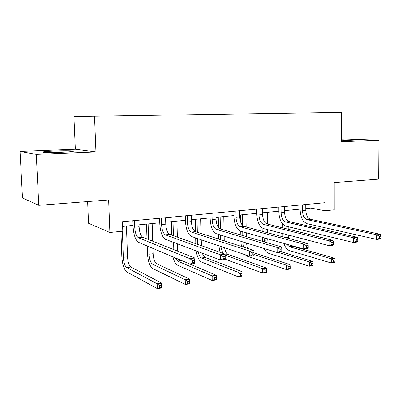<?xml version="1.0" encoding="UTF-8"?>
<svg xmlns="http://www.w3.org/2000/svg" width="401" height="401" viewBox="0 0 401 401"><rect width="100%" height="100%" fill="white"/><g stroke="black" fill="none" stroke-linecap="round" stroke-linejoin="round"><path stroke-width="0.6" d="M62.215 152.215C71.278 151.794 74.862 151.393 72.972 151.012C69.523 150.716 63.328 150.726 54.386 151.042C45.148 151.453 41.478 151.864 43.378 152.27C46.922 152.56 53.203 152.54 62.215 152.215M341.582 140.726L353.637 140.059L341.582 139.784M87.634 201.573L88.541 223.277L109.889 232.485L122.781 231.182L122.44 221.738L325.01 202.705L325.026 210.761L334.183 209.833L334.168 182.58L378.639 179.152L378.905 140.19L341.582 138.906M20.05 151.428L22.501 197.994L38.822 205.332L36.28 154.39L95.944 151.914L94.516 116.235L73.919 116.581L75.338 149.272L20.05 151.428L36.28 154.39M94.516 116.235L341.602 112.4L341.582 141.733L378.905 140.19M109.889 232.485L108.646 199.954L38.822 205.332M305.747 208.585L310.945 208.079L325.026 210.761M122.611 226.435L133.042 225.417M139.037 224.831L159.763 222.811M165.713 222.234L185.442 220.309M191.337 219.738L210.139 217.903M215.984 217.337L233.903 215.588M239.693 215.026L256.79 213.357M262.53 212.801L278.845 211.207M284.53 210.655L300.113 209.137M310.925 204.029L310.945 208.079M95.944 151.914L75.338 149.272M302.379 204.831L302.409 210.63C302.705 215.548 304.269 218.56 307.101 219.663L376.78 234.796L380.424 234.329L310.464 219.302L307.101 219.663M305.727 204.515L305.757 210.299C306.053 215.207 307.622 218.204 310.464 219.302M380.935 238.079L380.95 236.219L379.491 236.405L379.476 238.269L380.935 238.079L380.389 238.966L376.75 239.447L307.121 223.708C302.89 222.019 300.56 217.507 300.123 210.174L300.088 205.046M379.476 238.269L376.75 239.447L376.78 234.796L379.491 236.405M380.95 236.219L380.424 234.329M282.885 236.851L282.855 233.603M282.8 227.868L282.77 224.179M288.018 210.314L288.108 221.131M288.154 226.675L288.174 229.202M288.224 235.006L288.274 238.299M284.755 210.63L284.79 214.981M284.885 225.793L284.91 228.395M284.961 234.154L284.991 237.417M291.206 245.492L292.59 246.289L334.73 258.274L331.281 258.77L333.672 260.269L333.672 261.958L335.051 261.753L335.051 260.069L333.672 260.269M286.595 244.184L289.327 246.705L331.281 258.77L331.286 262.976L289.357 250.555C286.976 249.698 285.136 247.317 283.843 243.407M335.051 261.753L334.735 262.465L331.286 262.976L333.672 261.958M335.051 260.069L334.73 258.274M281.021 206.841L281.076 212.746C281.382 217.748 282.911 220.821 285.657 221.959L353.481 237.773L357.281 237.287L289.146 221.588L285.657 221.959M284.494 206.51L284.55 212.4C284.85 217.392 286.384 220.455 289.146 221.588M357.722 241.121L357.732 239.227L356.208 239.422L356.203 241.322L357.722 241.121L357.266 242.014L353.466 242.515L285.692 226.079C281.587 224.334 279.307 219.733 278.855 212.269L278.805 207.046M356.203 241.322L353.466 242.515L353.481 237.773L356.208 239.422M357.732 239.227L357.281 237.287M258.871 208.921L258.951 214.931C259.267 220.029 260.755 223.167 263.412 224.339L329.171 240.876L333.141 240.369L267.036 223.953L263.412 224.339M262.475 208.58L262.55 214.575C262.866 219.658 264.359 222.786 267.036 223.953M333.502 244.299L333.502 242.359L331.913 242.565L331.913 244.51L333.502 244.299L333.141 245.196L329.181 245.718L263.467 228.535C259.492 226.735 257.272 222.039 256.805 214.435L256.73 209.121M331.913 244.51L329.181 245.718L329.171 240.876L331.913 242.565M333.502 242.359L333.141 240.369M262.344 241.312L262.239 237.282M262.164 231.277L262.124 227.918M267.352 212.329L267.487 224.069M267.552 229.603L267.587 232.735M267.662 238.816L268.018 242.976M263.973 212.655L264.074 221.106M264.169 228.715L264.204 231.828M264.279 237.858L264.414 241.918M278.419 252.414L309.286 261.928L312.865 261.412L281.637 251.898M313.121 264.971L313.116 263.257L311.682 263.462L311.687 265.181L313.121 264.971L312.885 265.683L309.306 266.214L268.585 253.287C266.876 252.685 265.402 251.091 264.169 248.505M311.687 265.181L309.306 266.214L309.286 261.928L311.682 263.462M313.116 263.257L312.865 261.412M241.337 246.394L240.911 241.312M240.811 235.001L240.745 231.187M240.6 221.994L240.485 214.946M245.948 214.415L246.139 226.966M246.229 232.74L246.289 236.605M242.45 214.756L242.62 225.512M242.72 231.748L242.78 235.577M242.881 241.923L243.507 247.091M246.394 243.006L247.623 248.419M254.079 254.48L286.419 265.211L290.144 264.675L254.054 252.846M290.329 268.314L290.314 266.565L288.825 266.785L288.84 268.535L290.329 268.314L290.179 269.031L286.459 269.577L247.071 256.119L244.986 254.675M288.84 268.535L286.459 269.577L286.419 265.211L288.825 266.785M290.314 266.565L290.144 264.675M235.883 211.081L235.983 217.202C236.314 222.4 237.758 225.603 240.319 226.816L303.783 244.119L307.928 243.587L244.079 226.41L240.319 226.816M239.623 210.731L239.723 216.836C240.049 222.014 241.502 225.207 244.079 226.41M308.204 247.617L308.194 245.638L306.534 245.853L306.544 247.838L308.204 247.617L307.953 248.52L303.813 249.066L240.389 231.086C236.56 229.227 234.405 224.43 233.923 216.685L233.828 211.272M306.544 247.838L303.813 249.066L303.783 244.119L306.534 245.853M308.194 245.638L307.928 243.587M212.004 213.322L212.134 219.563C212.475 224.856 213.873 228.129 216.324 229.382L277.241 247.507L281.577 246.951L220.234 228.966L216.324 229.382M215.893 212.956L216.019 219.177C216.36 224.455 217.763 227.718 220.234 228.966M281.758 251.086L281.738 249.061L280.003 249.287L280.023 251.317L281.758 251.086L281.622 251.993L277.291 252.565L216.415 233.733C212.746 231.818 210.665 226.911 210.164 219.021L210.044 213.507M280.023 251.317L277.291 252.565L277.241 247.507L280.003 249.287M281.738 249.061L281.577 246.951M187.187 215.658L187.347 222.014C187.703 227.412 189.046 230.76 191.377 232.054L249.467 251.051L254.003 250.475L195.442 231.618L191.377 232.054M191.232 215.277L191.387 221.618C191.738 226.996 193.087 230.329 195.442 231.618M254.084 254.72L254.054 252.65L252.234 252.886L252.264 254.956L254.084 254.72L254.079 255.627L249.542 256.224L191.488 236.49C187.999 234.505 185.994 229.492 185.473 221.452L185.332 215.828M252.264 254.956L249.542 256.224L249.467 251.051L252.234 252.886M254.054 252.65L254.003 250.475M218.7 239.106L218.605 234.415M218.47 227.618L218.264 217.111M223.773 216.575L224.029 230.079M224.144 236.129L224.234 240.891M220.144 216.931L220.385 229.011M220.5 235.001L220.59 239.718M224.56 247.733C225.272 251.417 226.525 253.683 228.329 254.535L266.515 268.068L262.64 268.625L265.051 270.234L265.071 272.018L266.625 271.793L266.605 270.008L265.051 270.234M220.745 246.435L222.831 253.342M225.146 255.156L262.64 268.625L262.695 273.076L225.222 259.216M266.625 271.793L266.57 272.505L262.695 273.076L265.071 272.018M220.024 252.339L218.846 245.793M266.605 270.008L266.515 268.068M195.803 243.708L195.668 237.913M195.518 231.643L195.222 219.357M200.781 218.816L201.117 233.447M201.262 239.813L201.397 245.698M197.016 219.182L197.327 232.224M197.472 238.525L197.608 244.349M202.34 253.226C203.132 255.537 204.129 256.956 205.327 257.482L241.923 271.602L241.993 276.124L237.963 276.72L201.658 262.094C198.946 260.615 197.117 256.886 196.154 250.891M198.059 251.612C198.801 255.056 199.969 257.171 201.563 257.968L237.888 272.179L241.923 271.602L241.918 273.597L240.299 273.828L240.329 275.647L241.948 275.412L241.918 273.597M240.329 275.647L237.963 276.72L237.888 272.179L240.299 273.828M241.948 275.412L241.993 276.124M172.084 248.941L171.884 241.743M171.698 235.111L171.322 221.688M176.926 221.141L177.357 237.131M177.538 243.878L177.743 251.201M173.021 221.522L173.412 235.723M173.598 242.389L173.793 249.628M180.991 260.279L216.304 275.281L216.4 279.893L212.199 280.515L177.663 265.246C175.648 264.179 174.074 261.387 172.946 256.881M175.112 257.793L177.548 261.051L212.099 275.883L216.304 275.281L216.204 277.332L214.52 277.572L214.555 279.432L216.239 279.181L216.204 277.332M214.555 279.432L212.199 280.515L212.099 275.883L214.52 277.572M216.239 279.181L216.4 279.893M161.372 218.084L161.568 224.565C161.934 230.069 163.217 233.492 165.418 234.836L220.37 254.77L225.126 254.159L225.227 259.432L220.475 260.059L165.548 239.357C162.26 237.302 160.34 232.179 159.798 223.974L159.628 218.244M165.583 217.688L165.768 224.149C166.129 229.638 167.428 233.046 169.648 234.379L225.126 254.159L225.051 256.404L223.141 256.65L223.182 258.77L225.091 258.525L225.051 256.404M223.182 258.77L220.475 260.059L220.37 254.77L223.141 256.65M225.091 258.525L225.227 259.432M148.826 246.69L149.067 254.209C149.418 259.437 150.601 262.78 152.611 264.249L185.212 279.743L189.598 279.116L189.718 283.823L185.337 284.469L152.741 268.53C149.738 266.289 147.974 261.277 147.453 253.487L147.212 246.008M146.987 238.931L146.51 224.104M152.159 223.552L152.711 241.212M152.936 248.425L153.097 253.723C153.448 258.936 154.641 262.269 156.671 263.728L189.598 279.116L189.387 281.221L187.633 281.477L187.678 283.372L189.437 283.116L189.387 281.221M148.104 223.948L148.601 239.572M187.678 283.372L185.337 284.469L185.212 279.743L187.633 281.477M189.437 283.116L189.718 283.823M134.505 220.605L134.726 227.222C135.107 232.836 136.33 236.339 138.39 237.728L189.858 258.665L194.846 258.028L194.976 263.427L189.994 264.084L138.54 242.344C135.463 240.214 133.643 234.971 133.082 226.605L132.881 220.761M138.881 220.194L139.102 226.786C139.483 232.385 140.711 235.873 142.796 237.257L194.846 258.028L194.63 260.344L192.63 260.6L192.686 262.775L194.685 262.51L194.63 260.344M192.686 262.775L189.994 264.084L189.858 258.665L192.63 260.6M194.685 262.51L194.976 263.427M122.385 231.222L123.328 257.307C123.693 262.635 124.811 266.058 126.691 267.572L157.157 283.773L161.733 283.116L161.879 287.923L157.302 288.6L126.846 271.933C124.039 269.622 122.365 264.495 121.824 256.555L120.912 231.372M126.43 226.064L127.518 256.8C127.879 262.114 129.012 265.522 130.911 267.031L161.733 283.116L161.408 285.286L159.573 285.552L159.628 287.487L161.463 287.216L161.408 285.286M159.628 287.487L157.302 288.6L157.157 283.773L159.573 285.552M161.463 287.216L161.879 287.923M305.757 210.299L302.409 210.63M288.244 237.452L286.088 237.713M292.59 246.289L289.327 246.705M284.55 212.4L281.076 212.746M262.55 214.575L258.951 214.931M267.673 239.928L264.309 240.334M245.191 242.635L242.896 242.911M239.723 216.836L235.983 217.202M216.019 219.177L212.134 219.563M191.387 221.618L187.347 222.014M228.329 254.535L225.141 254.941M205.327 257.482L201.563 257.968M177.723 250.755L176.881 250.861M181.458 260.55L177.548 261.051M165.768 224.149L161.568 224.565M169.648 234.379L165.418 234.836M153.097 253.723L149.067 254.209M156.671 263.728L152.611 264.249M139.102 226.786L134.726 227.222M142.796 237.257L138.39 237.728M127.518 256.8L123.328 257.307M130.911 267.031L126.691 267.572M72.987 151.428L72.972 151.012"/></g></svg>
